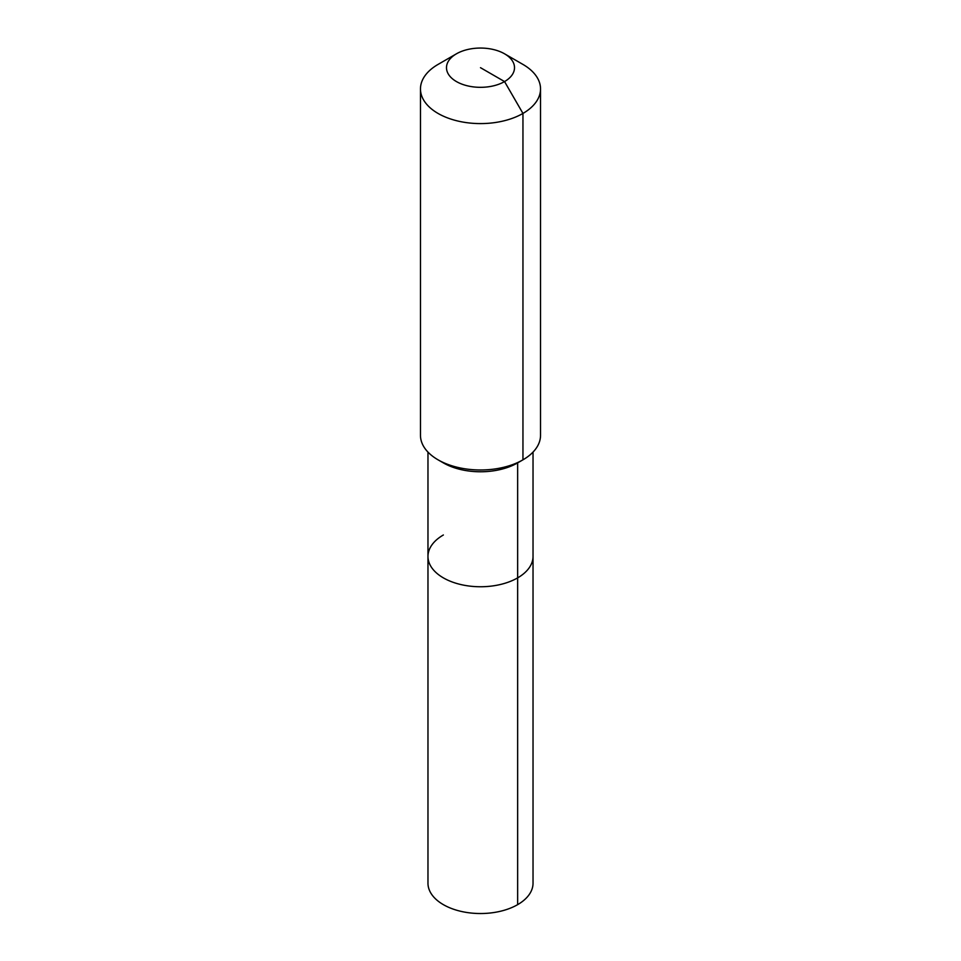 <?xml version="1.0" encoding="UTF-8"?>
<svg xmlns="http://www.w3.org/2000/svg" width="961" height="961" viewBox="0 0 961 961"><rect width="100%" height="100%" fill="white"/><g stroke="black" fill="none" stroke-linecap="round" stroke-linejoin="round"><path stroke-width="1.44" d="M533.031 452.09L533.031 883.207A52.531 30.332 180 0 1 517.643 904.649A52.531 30.332 180 0 1 460.403 911.22A52.531 30.332 180 0 1 427.969 883.207L427.969 556.431A52.531 30.332 180 0 1 443.357 534.989M504.549 53.804A34.019 19.64 180 0 1 504.549 81.577A34.019 19.64 180 0 1 456.451 81.577A34.019 19.64 180 0 1 456.451 53.804A34.019 19.64 180 0 1 504.549 53.804L522.952 64.423A60.026 34.656 180 0 1 540.526 88.929L540.526 435.309A60.026 34.656 180 0 1 522.952 459.826L517.643 462.89L517.643 577.873A52.531 30.332 180 0 0 533.031 556.431A52.531 30.332 180 0 1 517.643 577.873A52.531 30.332 180 0 1 460.403 584.444A52.531 30.332 180 0 1 427.969 556.431A52.531 30.332 180 0 0 460.403 584.444A52.531 30.332 180 0 0 517.643 577.873L517.643 904.649M540.526 88.929A60.026 34.656 180 0 1 522.952 113.434L522.952 459.826L517.643 462.89A52.531 30.332 180 0 1 443.357 462.89L438.048 459.826A60.026 34.656 180 0 1 420.474 435.309L420.474 88.929A60.026 34.656 180 0 1 438.048 64.423L456.451 53.804L438.048 64.423M517.643 462.89L522.952 459.826A60.026 34.656 180 0 1 438.048 459.826M480.5 67.69L504.549 81.577L522.952 113.434A60.026 34.656 180 0 1 457.532 120.954A60.026 34.656 180 0 1 420.474 88.929M427.969 452.09L427.969 556.431"/></g></svg>
